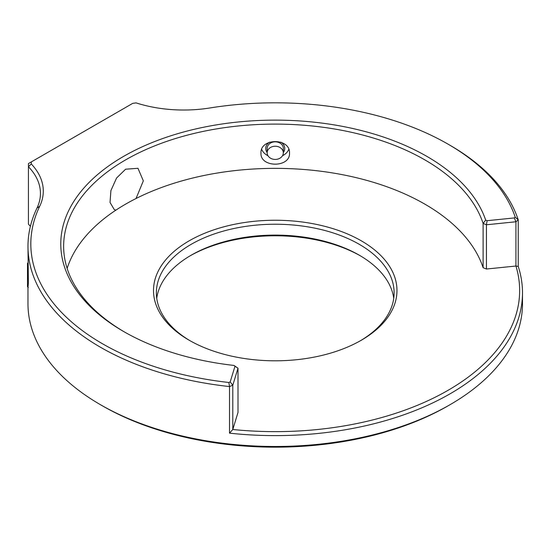 <?xml version="1.0" encoding="UTF-8"?>
<svg xmlns="http://www.w3.org/2000/svg" width="550" height="550" viewBox="0 0 550 550"><rect width="100%" height="100%" fill="white"/><g stroke="black" fill="none" stroke-linecap="round" stroke-linejoin="round"><path stroke-width="0.82" d="M125.613 169.201L137.974 168.3L143.33 180.854L136.042 198.516A211.599 122.169 0 0 0 115.864 210.162L114.201 209.481L110.034 202.448L110.894 190.623L116.559 178.042L125.613 169.201M289.506 153.113C290.393 137.803 260.109 137.754 260.975 153.113C260.088 167.833 290.379 167.833 289.506 153.113M115.864 210.162A211.599 122.169 0 0 0 67.141 268.4M450.079 145.324L448.064 144.162L450.079 145.324A247.259 142.752 180 0 1 518.237 219.869L515.206 217.161A244.406 141.109 0 0 0 448.064 144.162A244.406 141.109 0 0 0 209.894 107.965A97.955 56.554 180 0 1 136.091 102.891L132.736 103.359L31.295 161.927L31.295 163.976A97.955 56.554 180 0 1 39.724 206.216A244.406 141.109 0 0 0 228.862 382.484L230.189 381.947L234.981 366.259L237.999 368.197L232.794 385.234L232.794 429.495L237.999 412.459L237.999 368.197L233.991 365.441A214.452 123.812 180 0 1 123.599 331.485A214.452 123.812 180 0 1 123.592 331.485A214.452 123.812 180 0 1 123.599 156.386A214.452 123.812 180 0 1 426.876 156.392A214.452 123.812 180 0 1 485.684 220.124L487.101 220.701L486.434 224.771L486.434 269.026L515.934 266.028L515.934 221.767L486.434 224.771L483.106 223.424A211.599 122.169 0 0 0 424.861 159.885A211.599 122.169 0 0 0 194.26 133.403A211.599 122.169 0 0 0 63.635 246.269A211.599 122.169 0 0 0 124.609 332.069M486.434 269.026L483.106 267.685A211.599 122.169 0 0 0 424.861 204.146A211.599 122.169 0 0 0 136.042 198.516M487.101 220.701L514.277 217.931L515.934 221.767L518.237 219.869L518.237 266.454A247.259 142.752 180 0 1 522.5 292.861A247.259 142.752 180 0 1 229.508 433.152L229.508 386.561A247.259 142.752 180 0 1 100.396 347.208A247.259 142.752 180 0 1 27.974 246.269A247.259 142.752 180 0 1 36.974 208.099A95.102 54.904 0 0 0 40.439 193.421A95.102 54.904 0 0 0 28.442 166.733L28.442 224.194A95.102 54.904 180 0 1 30.401 226.332M450.079 404.669L448.064 405.838A244.406 141.109 180 0 1 102.417 405.838L100.396 404.669A247.259 142.752 0 0 0 450.079 404.669A247.259 142.752 0 0 0 522.5 303.731L522.5 292.861M189.166 340.223A121.729 70.276 180 0 1 189.159 340.223A121.729 70.276 180 0 1 189.166 240.831A121.729 70.276 180 0 1 361.316 240.831A121.729 70.276 180 0 1 361.316 340.223A121.729 70.276 180 0 1 189.166 340.223M360.291 340.808A118.876 68.633 0 0 0 394.116 292.861A118.876 68.633 0 0 0 359.294 244.331A118.876 68.633 0 0 0 229.749 229.453A118.876 68.633 0 0 0 156.365 292.861A118.876 68.633 0 0 0 190.183 340.808M156.736 298.293A118.876 68.633 180 0 1 191.18 255.2A118.876 68.633 180 0 1 359.294 255.2L359.294 255.2A118.876 68.633 180 0 1 393.738 298.293M360.291 255.784A121.729 70.276 0 0 0 190.183 255.784M102.417 405.838A244.406 141.109 180 0 1 102.41 405.838A244.406 141.109 180 0 1 102.41 405.831L100.396 404.669A247.259 142.752 0 0 1 27.974 303.731L27.974 287.169M27.974 246.269L28.387 283.236L27.981 287.375M483.106 267.685L483.106 223.424L485.684 220.124M31.295 163.976L28.442 166.733L28.442 163.57L31.295 161.927M229.508 433.152L232.794 429.495A244.406 141.109 0 0 0 515.934 266.028L518.237 266.454M230.189 381.947L232.794 385.234L229.508 386.561L228.862 382.484M234.981 366.259L233.991 365.441M514.277 217.931L515.206 217.161M28.311 287.499L27.5 286.694L27.5 263.306L27.974 262.831M269.521 148.163A8.085 6.6 180 0 0 267.156 152.831A8.085 6.6 180 0 0 272.147 158.929A8.085 6.6 180 0 0 280.954 157.499A8.085 6.6 180 0 0 283.319 152.831A8.085 6.6 180 0 0 278.334 146.733A8.085 6.6 180 0 0 269.521 148.163M283.319 152.831L283.319 148.438A8.085 6.6 180 0 0 278.334 142.34A8.085 6.6 180 0 0 269.521 143.77A8.085 6.6 180 0 0 267.156 148.438L267.156 152.831M267.156 152.529A9.508 7.762 -0 0 1 268.51 142.952A9.508 7.762 -0 0 1 269.644 142.161M288.764 149.387A14.266 11.646 -0 0 1 285.326 153.931A14.266 11.646 -0 0 1 282.507 155.719M267.967 155.719A14.266 11.646 -0 0 1 261.711 149.387M280.83 142.161A9.508 7.762 -0 0 1 283.319 152.529M39.724 206.216L36.974 208.099"/></g></svg>
